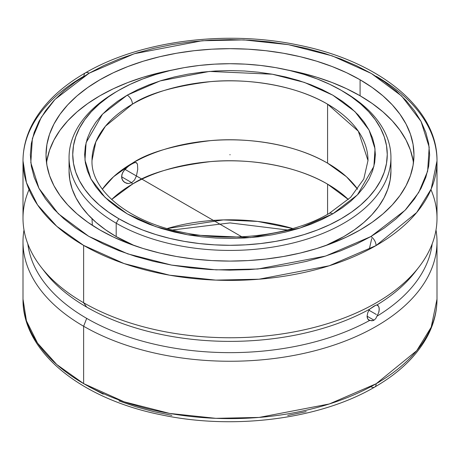 <?xml version="1.0" encoding="UTF-8"?>
<svg xmlns="http://www.w3.org/2000/svg" width="460" height="460" viewBox="0 0 460 460"><rect width="100%" height="100%" fill="white"/><g stroke="black" fill="none" stroke-linecap="round" stroke-linejoin="round"><path stroke-width="0.69" d="M327.583 104.173C294.843 84.83 246.416 78.188 210.484 81.638C174.098 86.118 148.08 93.633 132.417 104.173A7.36 4.249 -120 0 0 127.213 95.162L160.109 80.92L209.444 71.426L272.326 74.215L304.319 82.38L332.787 95.162L354.924 111.596L369.064 130.071L375.026 148.816L373.899 166.37L357.454 194.856L332.787 213.848A7.36 4.249 -120 0 0 329.107 213.48A7.36 4.249 60 0 1 332.787 213.848L299.891 228.091L250.556 237.584L187.674 234.79L155.681 226.625L127.213 213.848L105.075 197.415L90.936 178.94L84.973 160.195L86.1 142.635L102.545 114.149L127.213 95.162A7.36 4.249 60 0 1 132.417 104.173A138 79.672 180 0 1 327.583 104.173L327.583 163.168A138 79.672 0 0 0 132.417 163.168L113.557 176.743L102.344 189.238A138 79.672 0 0 1 132.417 163.168A21.252 12.27 -120 0 0 131.75 163.886A21.252 12.27 60 0 1 132.417 163.168C148.08 152.622 174.098 145.113 210.484 140.633C246.416 137.178 294.843 143.819 327.583 163.168L327.583 104.173A138 79.672 180 0 1 368 160.511L358.311 131.186L327.583 104.173M137.471 164.283L137.735 169.372L136.419 175.979L134.561 179.923L131.75 182.666A21.252 12.27 -120 0 0 132.417 184.149A138 79.672 180 0 0 111.648 199.513L132.417 184.149A21.252 12.27 60 0 1 131.75 182.666L128.277 183.557L126.54 183.293L123.544 181.568L121.796 178.589L121.791 174.88L123.539 171.091L128.271 166.238L133.268 163.093L135.596 162.466L136.419 162.69L137.471 164.283L137.735 169.372L136.419 175.979L134.561 179.923L131.75 182.666L121.561 176.778L131.75 182.666L128.277 183.557L124.93 182.614L122.481 180.216L121.561 176.795L122.469 172.954L124.924 169.326L241.77 236.791L124.919 169.332M92 218.69L92.374 225.36M167.17 228.545L223.37 219.897L257.715 221.433L292.83 228.545A138 79.672 0 0 0 167.17 228.545M376.372 76.383A207 119.508 180 0 1 437 160.891A207 119.508 180 0 1 376.056 245.577A7.36 4.238 -119.9 0 0 370.863 236.555L405.041 210.306L418.744 192.435L427.627 171.206L429.186 147.108L421.021 121.382L401.655 96.025L371.318 73.468L332.304 55.901L288.431 44.666L243.892 39.899L202.153 40.744L134.377 53.699L89.136 73.203A7.36 4.238 -119.9 0 0 85.468 72.829A7.36 4.238 60.1 0 1 89.136 73.203L54.958 99.452L41.256 117.323L32.372 138.552L30.814 162.65L38.979 188.376L58.345 213.733L88.682 236.29L127.696 253.857L171.568 265.092L216.108 269.859L257.847 269.014L325.622 256.059L370.863 236.555A7.36 4.238 60.1 0 1 376.056 245.577L329.205 265.782L259.009 279.22L215.763 280.117L169.602 275.201L124.108 263.58L83.628 245.393L83.628 302.755L86.687 307.108A202.676 117.012 0 0 0 369.61 309.189L374.02 306.101L376.435 305.02L377.924 305.48L378.666 306.383L379.281 309.149L378.666 312.679L375.774 318.567L374.02 320.189L372.968 320.637L373.25 319.746M430.951 189.566A207 119.508 180 0 1 418.962 267.036A207 119.508 180 0 1 83.628 302.755L83.628 245.393L56.752 226.291L37.542 204.89L26.456 182.643L23 160.891A207 119.508 180 0 1 83.944 76.199A7.36 4.238 -119.9 0 1 85.468 72.829C60.243 87.365 42.337 104.863 31.763 125.327C25.955 136.838 23.034 148.689 23 160.891A207 119.508 180 0 0 83.628 245.393A207 119.508 180 0 0 376.056 245.577L416.674 212.537L431.198 188.985L437 160.891C437.73 108.054 378.655 60.961 298.54 45.114C226.124 29.739 140.116 40.785 85.468 72.829M372.968 320.637L369.61 320.459A202.676 117.012 180 0 1 86.687 318.372L83.628 326.255L83.628 383.611A207 119.508 0 0 1 23 299.103L26.456 320.856L37.536 343.103L56.747 364.51L83.628 383.611L124.125 401.804L169.642 413.425L215.826 418.335L259.095 417.433L329.308 403.966L376.159 383.738A7.36 4.244 60.1 0 1 374.63 387.107A7.36 4.244 -119.9 0 0 376.159 383.738A207 119.508 0 0 0 437 299.103L437 241.747A207 119.508 180 0 1 309.218 352.159A207 119.508 180 0 1 83.628 326.255A207 119.508 0 0 0 318.533 349.772A207 119.508 0 0 0 435.999 230A207 119.508 180 0 1 437 241.747M118.801 90.304L130.237 84.318L142.629 79.011L155.865 74.434L169.82 70.621L184.351 67.62L199.318 65.452L214.584 64.147L230 63.71L245.416 64.147L260.682 65.452L275.649 67.62L290.18 70.621L304.135 74.434L317.371 79.011L329.762 84.318L341.199 90.304L351.566 96.905L360.755 104.063L368.69 111.705L375.291 119.761L380.489 128.15L384.238 136.792L386.503 145.607L387.262 154.502L386.503 163.403L384.238 172.218L380.489 180.861L375.291 189.25L368.69 197.305L360.755 204.947L351.566 212.1L341.199 218.707L329.762 224.687L317.371 229.994L304.135 234.577L290.18 238.383L275.649 241.385L260.682 243.553L245.416 244.858L230 245.295L214.584 244.858L199.318 243.553L184.351 241.385L169.82 238.383L155.865 234.577L142.629 229.994L130.237 224.687L118.801 218.707L108.433 212.1L99.245 204.947L91.31 197.305L84.709 189.25L79.511 180.861L75.762 172.218L73.496 163.403L72.737 154.502L73.496 145.607L75.762 136.792L79.511 128.15L84.709 119.761L91.31 111.705L99.245 104.063L108.433 96.905L116.196 91.804A160.942 92.92 0 0 0 116.196 223.209L118.801 218.707A157.262 90.792 180 0 1 118.801 90.304A157.262 90.792 180 0 1 341.199 90.304L343.804 91.804A160.942 92.92 0 0 0 342.487 91.057A160.942 92.92 180 0 1 343.804 91.804L341.199 90.304A157.262 90.792 180 0 1 341.199 218.707A157.262 90.792 180 0 1 118.801 218.707L116.196 223.209A160.942 92.92 0 0 0 343.798 223.209A160.942 92.92 0 0 0 343.804 91.804L343.804 91.804A160.942 92.92 180 0 1 390.942 157.51A160.942 92.92 180 0 1 291.588 243.351A160.942 92.92 180 0 1 116.196 223.209L116.196 236.584A160.942 92.92 0 0 0 134.377 245.617L116.196 236.584L116.196 223.209A160.942 92.92 180 0 1 69.057 157.51A160.942 92.92 180 0 1 117.513 91.057M92 160.511A138 79.672 180 0 1 132.417 104.173L105.472 126.178L95.847 141.841L92 160.511C90.746 189.204 126.615 220.691 180.147 231.817C230.46 243.254 291.927 235.531 329.107 213.48L350.675 197.277L363.774 179.043L368 160.511M390.942 157.51L390.942 170.879L390.166 179.986L387.849 189.008L384.008 197.852L378.689 206.436L371.939 214.682L363.82 222.502L354.407 229.827L343.804 236.584L325.622 245.617A160.942 92.92 0 0 0 390.942 170.879L390.942 170.873M327.583 184.149L327.583 214.348L327.583 184.149A138 79.672 180 0 1 348.352 199.513L327.583 184.149A138 79.672 180 0 0 132.417 184.149C148.08 173.604 174.098 166.094 210.484 161.615C246.416 158.159 294.843 164.801 327.583 184.149M135.499 162.466L137.04 163.294M99.912 229.983A183.971 106.214 180 0 1 46.029 154.882A183.971 106.214 180 0 1 159.597 56.752A183.971 106.214 180 0 1 360.088 79.775L360.088 95.772A183.971 106.214 0 0 0 287.212 69.931L300.403 72.749L316.721 77.205L332.206 82.564L346.708 88.774L360.088 95.772L360.088 79.775L346.708 72.772L332.206 66.568L316.721 61.209L300.403 56.752L283.406 53.239L265.892 50.703L248.032 49.174L230 48.668L211.968 49.174L194.108 50.703L176.594 53.239L159.597 56.752L143.278 61.209L127.794 66.568L113.292 72.772L99.912 79.775L87.791 87.498L77.033 95.87L67.752 104.811L60.036 114.235L53.952 124.045L49.565 134.159L46.914 144.469L46.029 154.882L46.914 165.289L49.565 175.599L53.952 185.713L60.036 195.523L67.752 204.947L77.033 213.888L87.791 222.261L99.912 229.983L113.292 236.986L127.794 243.19L143.278 248.549L159.597 253.006L176.594 256.519L194.108 259.055L211.968 260.584L230 261.096L248.032 260.584L265.892 259.055L283.406 256.519L300.403 253.006L316.721 248.549L332.206 243.19L346.708 236.986L360.088 229.983L372.209 222.261L382.967 213.888L392.248 204.947L399.964 195.523L406.048 185.713L410.435 175.599L413.086 165.289L413.971 154.882L413.086 144.469L410.435 134.159L406.048 124.045L399.964 114.235L392.248 104.811L382.967 95.87L372.209 87.498L360.088 79.775A183.971 106.214 180 0 1 413.971 154.882A183.971 106.214 180 0 1 300.403 253.006A183.971 106.214 180 0 1 99.912 229.983M46.914 160.471L49.565 150.155L53.952 140.047L60.036 130.232L67.752 120.813L77.033 111.872L87.791 103.5L99.912 95.772L113.292 88.774L127.794 82.564L143.278 77.205L159.597 72.749L172.787 69.931A183.971 106.214 0 0 0 46.552 162.88M379.126 307.625L379.126 310.862L378.666 312.679L376.924 316.233A202.676 117.012 0 0 0 432.164 243.927A202.676 117.012 180 0 1 376.924 316.233L375.774 318.567L374.02 320.189L367.086 316.187L367.753 312.679L369.61 309.189A202.676 117.012 180 0 1 86.687 307.108L83.628 302.755A207 119.508 0 0 0 309.218 328.664A207 119.508 0 0 0 437 218.247L437 160.891M376.826 304.963L376.924 304.963A202.676 117.012 0 0 0 415.018 272.136A202.676 117.012 0 0 0 416.927 269.583A202.676 117.012 180 0 1 376.924 304.963L378.666 306.383M377.534 305.216L377.924 305.48M370.961 386.739A7.36 4.244 -119.9 0 0 374.63 387.107C399.573 372.715 417.352 355.419 427.961 335.214C433.952 323.535 436.966 311.5 437 299.103L431.21 327.175L416.708 350.704L376.159 383.738A207 119.508 0 0 1 83.628 383.611L83.628 326.255L86.687 318.372A202.676 117.012 0 0 0 369.61 320.459L367.753 318.975L367.252 317.71L367.086 316.181L367.753 312.679L369.61 309.189L375.774 305.233M83.628 326.255A207 119.508 180 0 1 23 241.747A207 119.508 180 0 1 24 230A207 119.508 0 0 0 83.628 326.255M69.242 166.457A207 119.508 180 0 1 69.747 166.1A207 119.508 0 0 0 69.242 166.457M306.164 411.66L287.718 415.455M171.862 415.38L153.433 411.562L135.74 406.72L118.95 400.901M103.23 394.157L88.728 386.555M86.687 318.372A202.676 117.012 180 0 1 27.836 243.927A202.676 117.012 0 0 0 86.687 318.372M23 160.891L23 218.247A207 119.508 0 0 0 83.628 302.755A207 119.508 180 0 1 41.038 267.036L44.982 272.136A202.676 117.012 0 0 0 86.687 307.108A202.676 117.012 180 0 1 43.073 269.583M367.086 316.187L374.02 320.189L371.864 320.827L368.552 319.907L367.753 318.975L367.086 316.181M368.909 320.154L368.552 319.907M88.136 139.167L87.026 139.357M41.038 267.036A207 119.508 180 0 1 29.049 189.566M370.863 236.555L356.327 244.128L340.578 250.844L323.765 256.634L306.049 261.452L287.603 265.236L268.605 267.967L249.234 269.606L229.678 270.141L210.122 269.566L190.762 267.892L171.775 265.132L153.352 261.309L135.665 256.461L118.887 250.637L103.172 243.892L88.682 236.29L75.549 227.913L63.9 218.822L53.849 209.122L45.494 198.904L38.916 188.255L34.172 177.29L31.309 166.106L30.36 154.819L31.332 143.526L34.212 132.348L38.973 121.382L45.575 110.739L53.952 100.527L64.02 90.833L75.687 81.754L88.832 73.376L103.672 65.63L119.422 58.914L136.235 53.124L153.951 48.311L172.396 44.522L191.394 41.791L210.766 40.152L230.322 39.617L249.878 40.193L269.238 41.866L288.224 44.632L306.647 48.45L324.334 53.297L341.113 59.121L356.828 65.866L371.318 73.468L384.451 81.851L396.1 90.936L406.151 100.636L414.506 110.854L421.084 121.503L425.828 132.468L428.691 143.652L429.64 154.939L428.668 166.232L425.787 177.41L421.026 188.376L414.425 199.019L406.048 209.231L395.979 218.925L384.313 228.005L370.863 236.555M413.448 162.88A183.971 106.214 0 0 0 360.088 95.772L372.209 103.5L382.967 111.872L392.248 120.813L399.964 130.232L406.048 140.047L410.435 150.155L413.086 160.471M125.678 168.527L130.048 164.956L134.556 162.61M69.057 170.873L69.834 179.986L72.151 189.008L75.992 197.852L81.311 206.436L88.061 214.682L96.18 222.502L105.593 229.827L116.196 236.584A160.942 92.92 0 0 1 69.057 170.879L69.057 157.51M357.656 189.238L346.443 176.743L327.583 163.168A138 79.672 0 0 1 357.656 189.238M332.787 213.848L342.366 207.742L350.865 201.129L358.196 194.062L364.297 186.622L369.098 178.865L372.565 170.879L374.659 162.731L375.36 154.502L374.659 146.28L372.565 138.132L369.098 130.14L364.297 122.389L358.196 114.942L350.865 107.881L342.366 101.263L332.787 95.162L322.213 89.631L310.759 84.726L298.523 80.488L285.625 76.969L272.193 74.192L258.359 72.191L244.248 70.984L230 70.581L215.751 70.984L201.641 72.191L187.806 74.192L174.374 76.969L161.477 80.488L149.241 84.726L137.787 89.631L127.213 95.162L117.633 101.263L109.135 107.881L101.804 114.942L95.703 122.389L90.902 130.14L87.434 138.132L85.341 146.28L84.64 154.502L85.341 162.731L87.434 170.879L90.902 178.865L95.703 186.622L101.804 194.062L109.135 201.129L117.633 207.742L127.213 213.848L137.787 219.38L149.241 224.284L161.477 228.516L174.374 232.035L187.806 234.813L201.641 236.814L215.751 238.021L230 238.424L244.248 238.021L258.359 236.814L272.193 234.813L285.625 232.035L298.523 228.516L310.759 224.284L322.213 219.38L332.787 213.848M230 154.502L230 154.882M368.937 310.212L376.372 314.502M172.494 230L230 222.916L287.506 230M23 241.747L23 299.103C22.27 351.94 81.345 399.038 161.466 414.88C233.921 430.267 319.987 419.192 374.63 387.107M343.804 91.804L341.199 90.304M418.962 267.036L415.018 272.136M371.72 238.602L369.253 249.314"/></g></svg>
